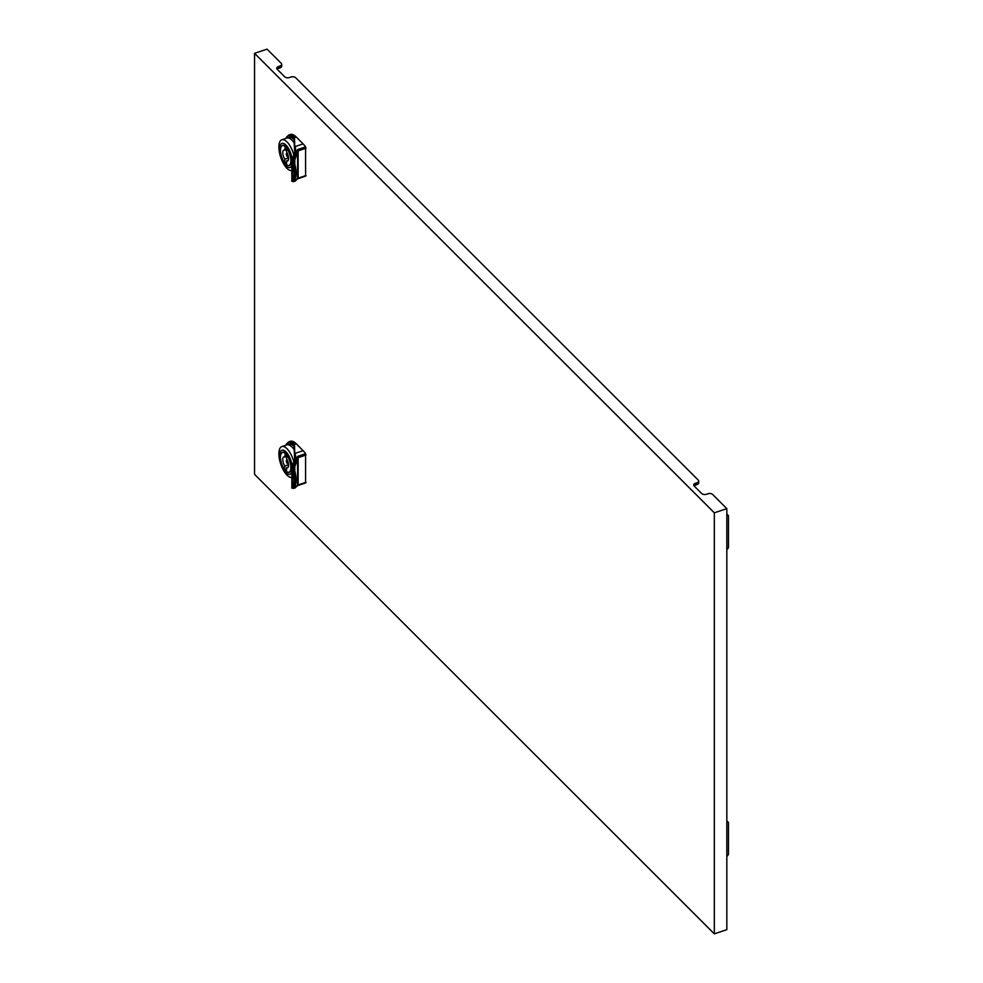 <?xml version="1.0" encoding="UTF-8"?>
<svg xmlns="http://www.w3.org/2000/svg" width="983" height="983" viewBox="0 0 983 983"><rect width="100%" height="100%" fill="white"/><g stroke="black" fill="none" stroke-linecap="round" stroke-linejoin="round"><path stroke-width="1.47" d="M726.83 514.084L728.452 515.645L728.452 547.74L726.83 549.804M726.83 514.65L728.452 515.645M726.83 820.891L728.452 822.439L728.452 854.534L726.83 856.611M726.83 821.456L728.452 822.439M293.978 445.729L294.74 460.658L294.531 444.365A18.493 7.557 71.6 0 0 294.482 444.316A18.493 7.557 71.6 0 0 288.633 441.871L290.329 441.306A18.493 7.557 71.6 0 1 296.19 443.751L303.12 450.681L295.305 453.298L295.686 457.636L291.828 467.441L292.455 470.746A17.915 7.323 71.6 0 1 292.455 487.531L292.762 487.777M293.978 138.922L294.74 153.864L294.531 137.571A18.493 7.557 71.6 0 0 294.482 137.509A18.493 7.557 71.6 0 0 288.633 135.076L290.329 134.499A18.493 7.557 71.6 0 1 296.19 136.944L303.12 143.887L295.305 146.492L295.686 150.829L291.828 160.647L292.455 163.952A17.915 7.323 71.6 0 1 292.455 180.725L292.762 180.97M294.261 449.759A16.306 6.66 -108.4 0 0 286.827 444.795L288.83 444.119A16.306 6.66 71.6 0 1 294.028 446.331M286.827 444.795A16.306 6.66 -108.4 0 0 286.102 445.152M294.531 444.365L296.19 443.751M287.171 463.276A1.733 0.713 71.6 0 1 286.36 461.519A1.733 0.713 71.6 0 1 286.631 460.216A1.733 0.713 71.6 0 1 287.171 460.437A1.733 0.713 71.6 0 1 287.994 462.194A1.733 0.713 71.6 0 1 287.724 463.497A1.733 0.713 71.6 0 1 287.171 463.276M281.199 453.532A10.69 4.362 71.6 0 1 282.588 452.119A10.69 4.362 71.6 0 1 288.265 456.665A10.69 4.362 71.6 0 1 291.324 467.601A10.69 4.362 71.6 0 1 289.358 472.405A10.69 4.362 71.6 0 1 287.392 472.098M286.544 471.508A10.69 4.362 71.6 0 1 284.959 469.813M292.111 465.635A12.718 5.198 -108.4 0 0 285.119 451.123A12.718 5.198 -108.4 0 0 279.614 455.903A12.718 5.198 -108.4 0 0 284.701 471.164A12.718 5.198 -108.4 0 0 291.828 472.172M294.04 462.526A16.183 6.611 -108.4 0 0 281.851 446.565A16.183 6.611 -108.4 0 0 278.877 453.827A16.183 6.611 -108.4 0 0 283.35 470.12A16.183 6.611 -108.4 0 0 291.828 477.357M281.851 446.565L286.864 444.894A16.183 6.611 71.6 0 1 294.273 449.87M294.261 142.953A16.306 6.66 -108.4 0 0 286.827 137.989L288.83 137.325A16.306 6.66 71.6 0 1 294.028 139.525M286.827 137.989A16.306 6.66 -108.4 0 0 286.102 138.345M294.531 137.571L296.19 136.944M287.171 156.469A1.733 0.713 71.6 0 1 286.36 154.712A1.733 0.713 71.6 0 1 286.631 153.409A1.733 0.713 71.6 0 1 287.171 153.643A1.733 0.713 71.6 0 1 287.994 155.4A1.733 0.713 71.6 0 1 287.724 156.702A1.733 0.713 71.6 0 1 287.171 156.469M281.199 146.737A10.69 4.362 71.6 0 1 282.588 145.312A10.69 4.362 71.6 0 1 288.265 149.858A10.69 4.362 71.6 0 1 291.324 160.807A10.69 4.362 71.6 0 1 289.358 165.599A10.69 4.362 71.6 0 1 287.392 165.291M286.544 164.702A10.69 4.362 71.6 0 1 284.959 163.018M292.111 158.841A12.718 5.198 -108.4 0 0 285.119 144.317A12.718 5.198 -108.4 0 0 279.614 149.097A12.718 5.198 -108.4 0 0 284.701 164.37A12.718 5.198 -108.4 0 0 291.828 165.365M294.04 155.719A16.183 6.611 -108.4 0 0 281.851 139.77A16.183 6.611 -108.4 0 0 278.877 147.032A16.183 6.611 -108.4 0 0 283.35 163.325A16.183 6.611 -108.4 0 0 291.828 170.551M281.851 139.77L286.864 138.099A16.183 6.611 71.6 0 1 294.273 143.063M281.691 64.313L281.691 66.205A3.465 2.003 180 0 1 279.958 67.938L279.958 66.045A3.465 2.003 -0 0 0 281.691 64.313A3.465 2.003 -0 0 0 281.224 63.305L267.057 49.15L254.548 53.328L714.322 512.819L714.322 933.85L254.548 474.347L254.548 53.328M714.322 512.819L726.83 508.653L712.663 494.486A3.465 2.003 -0 0 0 707.92 493.761L706.421 494.265A3.465 2.003 180 0 1 701.678 493.527L694.17 486.007A3.465 2.003 180 0 1 693.703 485.012A3.465 2.003 180 0 1 695.436 483.28L696.935 482.776A3.465 2.003 -0 0 0 698.667 481.043A3.465 2.003 -0 0 0 698.2 480.036L295.686 77.755A3.465 2.003 -0 0 0 290.943 77.03L289.444 77.534A3.465 2.003 180 0 1 284.714 76.797L277.194 69.277A3.465 2.003 180 0 1 276.727 68.282A3.465 2.003 180 0 1 278.459 66.549L278.459 68.429L279.958 67.938M278.459 68.429A3.465 2.003 -0 0 0 277.132 69.228M698.667 481.043L698.667 482.936A3.465 2.003 180 0 1 696.935 484.668L696.935 482.776M695.436 483.28L695.436 485.16L696.935 484.668M695.436 485.16A3.465 2.003 -0 0 0 694.109 485.958M303.12 450.681A18.493 7.557 71.6 0 1 305.59 453.691L305.59 482.813M303.12 143.887A18.493 7.557 71.6 0 1 305.59 146.897L305.59 176.006M278.459 66.549L279.958 66.045M714.322 933.85L726.83 929.672L726.83 508.653M286.544 148.052L286.544 151.923A5.775 2.359 71.6 0 1 288.511 157.501A5.775 2.359 71.6 0 1 287.503 161.04A5.775 2.359 71.6 0 1 286.544 160.929L286.544 164.8A10.408 4.251 -108.4 0 0 288.965 165.427A10.408 4.251 -108.4 0 0 290.71 158.41A10.408 4.251 -108.4 0 0 286.544 148.052L286.987 147.892M286.544 160.929L288.203 160.376M286.544 162.49L284.8 163.067L284.8 159.197L288.547 157.944M284.8 159.197A5.775 2.359 71.6 0 1 282.834 153.606A5.775 2.359 71.6 0 1 283.841 150.067A5.775 2.359 71.6 0 1 284.8 150.19L285.328 146.135M284.8 150.19L286.544 149.613M284.8 146.307A10.408 4.251 -108.4 0 0 282.379 145.681A10.408 4.251 -108.4 0 0 280.647 152.697A10.408 4.251 -108.4 0 0 284.8 163.067M295.686 150.829L293.401 157.821L293.192 163.743A18.493 7.557 71.6 0 1 293.192 181.069L293.401 181.72M295.17 181.142L294.261 181.413L294.138 180.467A1.155 0.995 32 0 0 294.63 180.086C296.596 176.399 296.633 171.067 294.765 164.087L294.789 159.836L298.144 150.854L298.144 178.156L295.133 181.155L291.828 181.363L291.828 160.647L295.023 151.21A22.462 0.885 88.4 0 0 294.875 148.937A22.462 0.885 88.4 0 0 294.728 146.983L294.544 137.497M294.138 180.467A18.493 7.557 -108.4 0 0 294.138 164.382L294.261 159.123L296.608 151.124L297.714 149.527L305.59 146.897M297.566 151.787L298.144 150.854L297.566 151.787L296.608 151.124L297.566 151.726M294.261 159.123L294.789 164.186M294.654 164.063L294.372 161.703M294.261 181.413L294.396 180.479M297.566 178.439L294.789 180.725L294.789 179.815M286.544 454.846L286.544 458.717A5.775 2.359 71.6 0 1 288.511 464.308A5.775 2.359 71.6 0 1 287.503 467.847A5.775 2.359 71.6 0 1 286.544 467.724L286.544 471.607A10.408 4.251 -108.4 0 0 288.965 472.233A10.408 4.251 -108.4 0 0 290.71 465.217A10.408 4.251 -108.4 0 0 286.544 454.846L286.987 454.699M286.544 467.724L288.203 467.171M286.544 469.284L284.8 469.874L284.8 465.991L288.547 464.75M284.8 465.991A5.775 2.359 71.6 0 1 282.834 460.413A5.775 2.359 71.6 0 1 283.841 456.874A5.775 2.359 71.6 0 1 284.8 456.984L285.328 452.942M284.8 456.984L286.544 456.407M284.8 453.114A10.408 4.251 -108.4 0 0 282.379 452.487A10.408 4.251 -108.4 0 0 280.647 459.503A10.408 4.251 -108.4 0 0 284.8 469.874M295.686 457.636L293.401 464.627L293.192 470.55A18.493 7.557 71.6 0 1 293.192 487.863L293.401 488.526M295.17 487.937L294.261 488.219L294.138 487.261A1.155 0.995 32 0 0 294.63 486.892C296.596 483.194 296.633 477.861 294.765 470.894L294.789 466.63L298.144 457.66L298.144 484.951L295.133 487.949L291.828 488.158L291.828 467.441L295.023 458.004A22.462 0.885 88.4 0 0 294.875 455.743A22.462 0.885 88.4 0 0 294.728 453.777L294.544 444.291M294.138 487.261A18.493 7.557 -108.4 0 0 294.138 471.189L294.261 465.917L296.608 457.931L297.714 456.321L305.59 453.691M297.579 485.442L297.566 458.582L296.608 457.931L297.566 458.582L298.144 457.66L297.566 458.533M294.261 465.917L294.789 470.992M294.654 470.869L294.372 468.51M294.261 488.219L294.396 487.285M297.566 485.233L294.789 487.531L294.789 486.622M294.728 453.777L293.978 444.955A17.915 7.323 -108.4 0 0 285.881 445.225M294.728 146.983L293.978 138.148A17.915 7.323 -108.4 0 0 285.881 138.419M298.144 178.156L306.02 175.527M306.02 148.224L298.144 150.854L297.714 149.527M293.192 181.069L292.455 180.725L292.455 163.952L293.192 163.743M295.023 152.119L295.023 151.21M298.144 484.951L306.02 482.321M306.02 455.031L298.144 457.66L297.714 456.321M293.192 487.863L292.455 487.531L292.455 470.746L293.192 470.55M295.023 458.914L295.023 458.004M288.633 441.871L285.672 445.299M287.257 459.995L286.631 460.216M288.633 135.076L285.672 138.492M287.257 153.201L286.631 153.409M288.363 156.494L287.724 156.702M290.218 165.009L288.965 165.427M283.632 145.263L282.379 145.681M297.394 178.931L305.799 176.043M297.579 152.291L297.579 178.636M288.363 463.288L287.724 463.497M290.218 471.815L288.965 472.233M283.632 452.069L282.379 452.487M297.394 485.725L305.799 482.85"/></g></svg>
